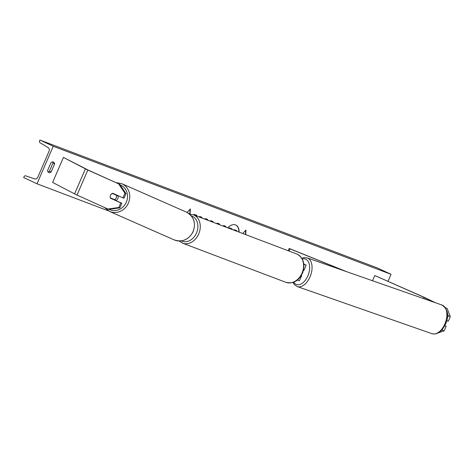 <?xml version="1.0" encoding="UTF-8"?>
<svg xmlns="http://www.w3.org/2000/svg" width="474" height="474" viewBox="0 0 474 474"><rect width="100%" height="100%" fill="white"/><g stroke="black" fill="none" stroke-linecap="round" stroke-linejoin="round"><path stroke-width="0.71" d="M441.732 330.141L444.162 330.822L438.497 332.795M442.396 329.377L442.124 330.005M445.542 307.869L447.178 308.527L450.3 316.638L448.262 315.82L447.231 318.202M448.262 315.82L447.385 313.539M434.178 302.305L423.969 297.317L374.78 275.518L372.517 280.738M450.3 316.638L448.315 321.23L446.745 320.602M435.488 302.768L424.591 297.482L374.78 275.518M447.178 308.527L445.382 307.644M444.808 325.691L446.147 326.231L444.162 330.822M446.147 326.231L444.855 325.597M121.842 203.239L120.811 202.89L118.82 207.482L107.93 209.034L108.961 209.384L119.857 207.831L121.842 203.239L111.586 198.6A3.413 3.122 108.6 0 1 111.443 198.286M111.497 198.31A3.413 3.128 -66.2 0 0 111.609 198.618L110.549 198.256A3.413 3.122 108.6 0 1 112.711 193.25L122.973 197.889L124.958 193.297L125.995 193.647L119.792 184.362L88.312 170.136L63.451 157.415L52.62 182.431L75.899 194.553L107.93 209.034M125.995 193.647L124.01 198.233L122.973 197.889M113.173 193.819A3.413 3.122 108.6 0 1 113.588 193.647M119.792 184.362L86.724 169.538L63.451 157.415M119.857 207.831L118.82 207.482M118.755 184.019L124.958 193.297M120.811 202.89L110.549 198.256M303.828 264.32L306.157 265.179L303.787 263.959M303.366 270.364L303.852 270.494L306.157 265.179M303.816 264.237L304.592 264.504L303.798 264.083M297.287 280.051L299.39 280.815L301.689 275.501L301.292 275.4M301.357 275.287L301.689 275.501M302.199 273.676A3.413 2.02 -70.7 0 0 302.726 272.668A3.413 2.02 -70.7 0 0 303.064 271.424M238.837 232.029A11.5 7.157 115.1 0 0 235.732 225.02M239.08 232.124A11.5 7.157 115.1 0 0 235.856 225.073A11.5 7.157 115.1 0 0 235.548 224.943A11.5 7.157 115.1 0 0 227.668 227.798M53.242 146.265L37.002 183.793L23.7 177.572L24.044 176.772A1.535 1.203 110.8 0 1 25.649 175.836L34.673 178.929A3.069 2.4 -69.2 0 0 37.879 177.057L48.976 151.413A3.069 2.4 -69.2 0 0 48.194 147.675L39.988 142.71A1.535 1.203 110.8 0 1 39.597 140.837L39.94 140.043L53.242 146.265L391.026 274.322L388.016 281.272M37.002 183.793L108.374 210.847M204.158 218.881L206.753 218.846L208.471 220.517M223.343 226.157L223.615 225.535L225.82 226.371L225.547 226.993M196.834 216.108L196.834 215.38L194.192 214.378L194.192 215.107M201.574 217.904L201.841 217.282L199.637 216.446L199.37 217.068M54.629 163.897L51.109 172.032A4.26 2.654 -64.9 0 1 48.692 172.5A4.26 2.654 -64.9 0 1 47.536 170.676L51.05 162.546A4.26 2.654 -64.9 0 1 53.361 162.025A4.26 2.654 -64.9 0 1 53.473 162.072A4.26 2.654 -64.9 0 1 54.629 163.897L52.934 163.109L49.415 171.238A4.26 2.654 -64.9 0 1 47.957 171.855M245.704 234.636L245.97 230.038L242.741 233.51M187.088 212.441L190.335 208.945L190.033 214.124M216.808 223.681L217.234 223.118L219.509 223.977L219.071 224.534M210.569 221.317L210.675 220.629L213.022 221.518L212.915 222.199M52.507 161.924A4.26 2.654 -64.9 0 1 52.934 163.109M39.94 140.043L377.725 268.1L391.026 274.322M49.415 171.238L51.109 172.032M229.25 228.397L229.25 227.769L232.041 228.853L232.035 229.452M232.041 228.853L229.25 227.769M234.138 230.251L234.369 229.712L236.579 230.548L236.597 231.182M234.369 229.712L236.822 230.66M234.387 230.346L234.612 229.825M229.493 228.486L229.493 227.881M245.461 234.541L245.704 230.323M190.068 209.23L189.784 214.118M196.592 216.014L196.592 215.291M201.32 217.809L201.592 217.187M225.571 226.276L225.298 226.898M206.83 218.881L208.246 220.434M219.255 223.882L218.816 224.439M212.773 221.423L212.666 222.11M115.733 200.478A3.413 3.128 -66.2 0 0 117.848 195.572M115.241 200.253A3.413 3.128 -66.2 0 0 115.561 200.135L114.441 199.643A3.413 3.128 -66.2 0 0 116.403 195.288L112.332 193.451A3.413 3.128 -66.2 0 0 110.537 195.258M114.441 199.643L110.371 197.8M112.332 193.451L117.522 195.78A3.413 3.128 -66.2 0 0 117.345 195.341M113.896 193.783A3.413 3.128 -66.2 0 0 113.452 193.943M117.522 195.78L116.403 195.288M347.027 271.827L289.17 248.447L288.174 250.734M345.54 271.306L290.017 248.874L289.063 251.072M290.017 248.874L289.17 248.447M144.511 193.67L147.035 194.784M146.075 194.358L147.076 194.684M425.379 297.968L424.905 299.064M423.969 297.317L423.436 298.549M87.832 170.048L77.007 195.063M85.385 168.886L74.56 193.902M296.641 253.946L297.328 254.236C303.668 258.241 305.386 264.51 302.477 273.042C299.71 278.534 295.782 284.388 285.881 282.32A15.174 11.868 -69.2 0 0 302.193 272.751A15.174 11.868 -69.2 0 0 297.281 254.218A15.174 11.868 -69.2 0 0 296.641 253.946L193.315 214.775A15.174 11.868 110.8 0 1 193.961 215.042A15.174 11.868 110.8 0 1 198.873 233.581A15.174 11.868 110.8 0 1 182.561 243.15A15.174 11.868 110.8 0 1 181.915 242.878M181.447 240.863A13.468 10.535 -69.2 0 0 181.601 240.94A13.468 10.535 -69.2 0 0 196.497 233.054A13.468 10.535 -69.2 0 0 192.29 216.233A13.468 10.535 -69.2 0 0 191.3 215.842M445.11 323.369A15.174 8.994 -70.7 0 0 442.017 305.049C447.948 309.362 449.204 315.53 445.785 323.546C441.958 331.569 437.366 334.952 431.998 333.696A15.174 8.994 -70.7 0 0 445.11 323.369M442.017 305.049L307.211 257.897A15.174 8.994 109.3 0 1 310.31 276.218A15.174 8.994 109.3 0 1 297.192 286.545L431.998 333.696M293.679 282.154A13.468 7.981 -70.7 0 0 308.1 275.317A13.468 7.981 -70.7 0 0 302.234 258.988M120.064 184.777A13.468 12.354 113.8 0 1 126.262 202.345A13.468 12.354 113.8 0 1 109.103 209.366M109.512 211.416A15.174 13.918 -66.2 0 0 128.306 203.263A15.174 13.918 -66.2 0 0 121.741 183.645L186.406 212.121A15.174 13.918 113.8 0 1 192.977 231.733A15.174 13.918 113.8 0 1 174.177 239.891L109.512 211.416L104.428 207.452M285.881 282.32L182.561 243.15L179.154 240.999M189.606 214.118L193.315 214.775M307.211 257.897L303.793 257.637L301.802 258.241M292.932 282.421L294.354 284.613L297.192 286.545M186.406 212.121C193.919 216.464 196.153 223.023 193.108 231.792C188.646 239.791 182.336 242.492 174.177 239.891M115.769 182.549L121.741 183.645"/></g></svg>
